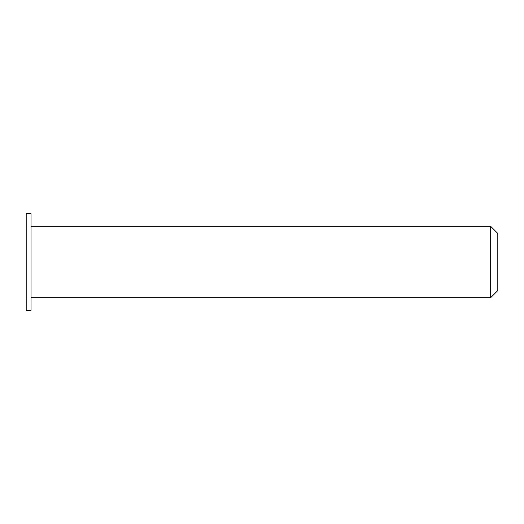 <?xml version="1.0" encoding="UTF-8"?>
<svg xmlns="http://www.w3.org/2000/svg" width="524" height="524" viewBox="0 0 524 524"><rect width="100%" height="100%" fill="white"/><g stroke="black" fill="none" stroke-linecap="round" stroke-linejoin="round"><path stroke-width="0.79" d="M497.8 262L497.8 233.462L490.667 226.329L490.667 297.671L497.8 290.538L497.8 262M31.027 262L31.027 213.707L26.2 213.707L26.2 310.293L31.027 310.293L31.027 262M31.027 297.671L490.667 297.671M31.027 226.329L490.667 226.329"/></g></svg>
